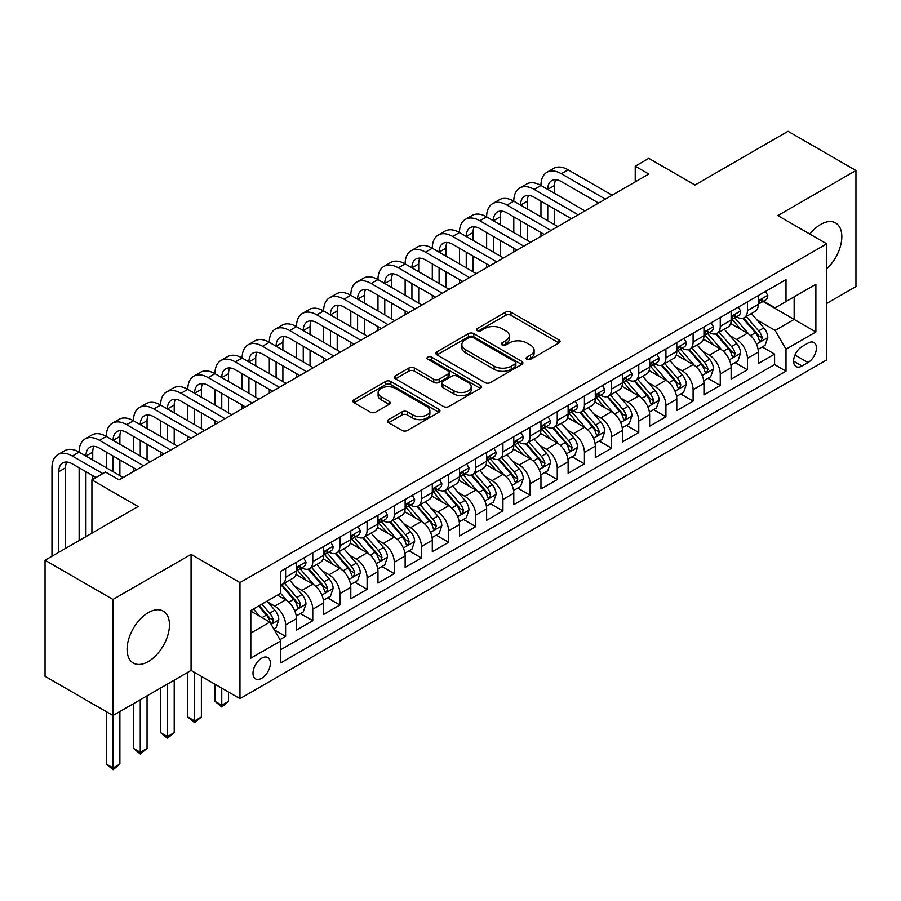<?xml version="1.0" encoding="UTF-8"?>
<svg xmlns="http://www.w3.org/2000/svg" width="901" height="901" viewBox="0 0 901 901"><rect width="100%" height="100%" fill="white"/><g stroke="black" fill="none" stroke-linecap="round" stroke-linejoin="round"><path stroke-width="1.35" d="M526.916 359.296A2.635 1.52 0 0 0 530.644 359.296L558.98 342.943A3.773 2.174 0 0 0 560.084 341.4A3.773 2.174 0 0 0 558.98 339.868L510.98 312.151A3.773 2.174 0 0 0 505.652 312.151L477.316 328.516A2.635 1.52 0 0 0 476.539 329.586A2.635 1.52 0 0 0 477.316 330.667A2.635 1.52 0 0 0 481.044 330.667L484.715 328.55A12.062 6.971 0 0 1 501.778 328.55L505.776 330.858A12.062 6.971 0 0 1 509.313 335.78A12.062 6.971 0 0 1 505.776 340.713L502.116 342.83A2.635 1.52 0 0 0 501.339 343.912A2.635 1.52 0 0 0 502.116 344.982A2.635 1.52 0 0 0 505.844 344.982L509.515 342.864A12.062 6.971 0 0 1 526.578 342.864L530.576 345.173A12.062 6.971 0 0 1 534.113 350.106A12.062 6.971 0 0 1 530.576 355.028L526.916 357.145A2.635 1.52 0 0 0 526.139 358.226A2.635 1.52 0 0 0 526.916 359.296L526.916 357.145M148.282 661.571A29.97 17.299 120 0 0 167.856 635.16A29.97 17.299 120 0 0 163.261 611.148A29.97 17.299 120 0 0 148.282 612.635A29.97 17.299 120 0 0 128.708 639.034A29.97 17.299 120 0 0 133.292 663.046A29.97 17.299 120 0 0 148.282 661.571M826.746 268.813A29.97 17.299 120 0 0 835.621 222.964A29.97 17.299 120 0 0 820.631 224.45A29.97 17.299 120 0 0 809.864 234.069M261.695 678.273A12.299 7.095 120 0 0 269.726 667.438A12.299 7.095 120 0 0 267.845 657.584A12.299 7.095 120 0 0 261.695 658.192A12.299 7.095 120 0 0 253.665 669.026A12.299 7.095 120 0 0 255.546 678.881A12.299 7.095 120 0 0 261.695 678.273M388.59 419.607A3.773 2.174 0 0 0 387.486 421.15A3.773 2.174 0 0 0 388.59 422.693L402.049 430.464A3.773 2.174 0 0 0 407.387 430.464L438.855 412.298A3.773 2.174 0 0 0 439.958 410.755A3.773 2.174 0 0 0 438.855 409.223L390.854 381.506A3.773 2.174 0 0 0 385.515 381.506L354.059 399.672A3.773 2.174 0 0 0 352.955 401.215A3.773 2.174 0 0 0 354.059 402.758L370.322 412.14A3.773 2.174 0 0 0 375.649 412.14L389.119 404.369A3.773 2.174 0 0 0 390.223 402.826A3.773 2.174 0 0 0 389.119 401.294L381.055 396.631A10.091 5.823 0 0 1 378.105 392.521A10.091 5.823 0 0 1 384.322 387.137A10.091 5.823 0 0 1 395.325 388.399L426.916 406.644A10.091 5.823 0 0 1 429.878 410.755A10.091 5.823 0 0 1 423.65 416.138A10.091 5.823 0 0 1 412.658 414.877L407.387 411.836A3.773 2.174 0 0 0 402.049 411.836L388.59 419.607L388.59 422.693M826.746 303.423L855.95 286.563L855.95 170.503L788.037 131.287L694.998 185.009L648.81 158.339L635.228 166.189L648.81 174.028L119.078 479.861L105.496 472.023L91.913 479.861L91.913 533.189M112.963 599.458L112.963 715.518L191.068 670.434L191.068 554.363L112.963 599.458L45.05 560.242L138.09 506.531L91.913 479.861M191.068 554.363L239.97 582.598L826.746 243.822L826.746 359.882L239.97 698.658L239.97 582.598M855.95 170.503L777.845 215.587L826.746 243.822M484.986 382.587A3.773 2.174 0 0 0 490.313 382.587L521.78 364.421A3.773 2.174 0 0 0 522.884 362.878A3.773 2.174 0 0 0 521.78 361.346L473.78 333.629A3.773 2.174 0 0 0 468.452 333.629L436.985 351.795A3.773 2.174 0 0 0 435.881 353.338A3.773 2.174 0 0 0 436.985 354.87L484.986 382.587M428.842 359.871A2.635 1.52 0 0 1 431.523 360.242L480.267 388.387L448.856 406.52A3.773 2.174 0 0 1 443.517 406.52L395.516 378.814L395.516 375.74A3.773 2.174 0 0 0 394.413 377.271A3.773 2.174 0 0 0 395.516 378.814M395.516 375.74L408.986 367.957A3.773 2.174 0 0 1 414.314 367.957L433.786 379.197A3.773 2.174 0 0 0 439.114 379.197L448.045 374.039A3.773 2.174 0 0 0 449.16 372.507A3.773 2.174 0 0 0 448.045 370.964L427.784 359.262A2.635 1.52 0 0 1 427.006 358.181A2.635 1.52 0 0 1 428.639 356.773A2.635 1.52 0 0 1 431.523 357.111L480.312 385.279A3.773 2.174 0 0 1 481.416 386.822A3.773 2.174 0 0 1 480.312 388.365L480.312 385.279M112.963 715.518L45.05 676.313L45.05 560.242M279.963 639.654L285.606 636.399L274.332 629.889M267.912 602.183L274.737 606.125A15.362 8.875 60 0 1 285.606 624.945L296.474 618.672L296.474 630.126L312.771 620.71L300.405 613.57M295.077 586.506L301.903 590.437A15.362 8.875 60 0 1 312.771 609.256L323.639 602.983L323.639 614.437L339.936 605.022L327.57 597.892M322.243 570.817L329.068 574.759A15.362 8.875 60 0 1 339.936 593.579L350.804 587.306L350.804 598.748L367.101 589.344L354.735 582.204M349.419 555.129L356.233 559.07A15.362 8.875 60 0 1 367.101 577.89L377.97 571.617L377.97 583.071L394.266 573.655L381.911 566.526M376.584 539.451L383.398 543.393A15.362 8.875 60 0 1 394.266 562.213L405.135 555.94L405.135 567.382L421.431 557.978L409.077 550.838M403.749 523.763L410.563 527.704A15.362 8.875 60 0 1 421.431 546.524L432.3 540.251L432.3 551.705L448.597 542.289L436.242 535.149M430.915 508.085L437.728 512.016A15.362 8.875 60 0 1 448.597 530.835L459.465 524.562L459.465 536.016L475.762 526.601L463.407 519.472M458.08 492.397L464.893 496.338A15.362 8.875 60 0 1 475.762 515.158L486.63 508.885L486.63 520.327L502.927 510.923L490.572 503.783M485.245 476.708L492.059 480.65A15.362 8.875 60 0 1 502.927 499.469L513.795 493.196L513.795 504.65L530.092 495.235L517.737 488.105M512.41 461.03L519.235 464.972A15.362 8.875 60 0 1 530.092 483.792L540.96 477.519L540.96 488.961L557.257 479.557L544.902 472.417M539.575 445.342L546.4 449.284A15.362 8.875 60 0 1 557.257 468.103L568.126 461.83L568.126 473.284L584.422 463.869L572.067 456.728M566.74 429.664L573.565 433.595A15.362 8.875 60 0 1 584.422 452.415L595.291 446.141L595.291 457.595L611.599 448.191L599.233 441.051M593.905 413.976L600.73 417.918A15.362 8.875 60 0 1 611.599 436.737L622.456 430.464L622.456 441.907L638.764 432.503L626.398 425.362M621.071 398.298L627.896 402.229A15.362 8.875 60 0 1 638.764 421.049L649.621 414.775L649.621 426.229L665.929 416.814L653.563 409.685M648.236 382.61L655.061 386.552A15.362 8.875 60 0 1 665.929 405.371L676.786 399.098L676.786 410.541L693.094 401.136L680.728 393.996M675.401 366.921L682.226 370.863A15.362 8.875 60 0 1 693.094 389.683L703.963 383.409L703.963 394.863L720.259 385.448L707.893 378.319M702.566 351.244L709.391 355.174A15.362 8.875 60 0 1 720.259 374.005L731.128 367.732L731.128 379.175L747.425 369.77L747.425 358.316A15.362 8.875 -120 0 0 736.556 339.497L729.731 335.555M735.058 362.63L747.425 369.77M296.474 618.672A15.362 8.875 -120 0 0 285.606 599.852L277.452 595.144M323.639 602.983A15.362 8.875 -120 0 0 312.771 584.163L295.967 574.466M350.804 587.306A15.362 8.875 -120 0 0 339.936 568.486L323.132 558.778M377.97 571.617A15.362 8.875 -120 0 0 367.101 552.797L350.298 543.1M405.135 555.94A15.362 8.875 -120 0 0 394.266 537.109L377.463 527.412M432.3 540.251A15.362 8.875 -120 0 0 421.431 521.431L404.628 511.734M459.465 524.562A15.362 8.875 -120 0 0 448.597 505.743L431.793 496.046M486.63 508.885A15.362 8.875 -120 0 0 475.762 490.065L458.969 480.357M513.795 493.196A15.362 8.875 -120 0 0 502.927 474.376L486.135 464.679M540.96 477.519A15.362 8.875 -120 0 0 530.092 458.699L513.3 448.991M568.126 461.83A15.362 8.875 -120 0 0 557.257 443.01L540.465 433.313M595.291 446.141A15.362 8.875 -120 0 0 584.422 427.322L567.63 417.625M622.456 430.464A15.362 8.875 -120 0 0 611.599 411.644L594.795 401.947M649.621 414.775A15.362 8.875 -120 0 0 638.764 395.956L621.96 386.259M676.786 399.098A15.362 8.875 -120 0 0 665.929 380.278L649.125 370.57M703.963 383.409A15.362 8.875 -120 0 0 693.094 364.59L676.291 354.893M731.128 367.732A15.362 8.875 -120 0 0 720.259 348.901L703.456 339.204M808.006 343.101L802.025 346.558A11.904 6.881 120 0 0 794.243 357.044A11.904 6.881 120 0 0 796.067 366.594A11.904 6.881 120 0 0 802.025 365.997L808.006 362.551A11.904 6.881 120 0 0 815.788 352.054A11.904 6.881 120 0 0 813.952 342.515A11.904 6.881 120 0 0 808.006 343.101M250.827 633.099L269.849 622.118L280.718 640.938L280.718 662.899L785.999 371.178L785.999 349.216L775.13 330.397L756.896 319.878M280.718 640.938L250.827 658.192L250.827 610.518L280.718 593.263L280.718 571.302L785.999 279.58L785.999 301.542L815.878 284.288L815.878 331.962L785.999 349.216M301.756 567.776L301.903 567.855A15.362 8.875 60 0 0 309.584 568.61L320.452 562.337A15.362 8.875 -120 0 0 323.639 555.309L323.639 546.524M328.921 552.088L329.068 552.167A15.362 8.875 60 0 0 336.749 552.932L347.617 546.659A15.362 8.875 -120 0 0 350.804 539.62L350.804 530.835M356.098 536.399L356.233 536.489A15.362 8.875 60 0 0 363.914 537.244L374.782 530.971A15.362 8.875 -120 0 0 377.97 523.943L377.97 515.158M383.263 520.722L383.398 520.801A15.362 8.875 60 0 0 391.079 521.566L401.947 515.293A15.362 8.875 -120 0 0 405.135 508.254L405.135 499.469M410.428 505.033L410.563 505.123A15.362 8.875 60 0 0 418.255 505.878L429.113 499.605A15.362 8.875 -120 0 0 432.3 492.565L432.3 483.792M437.593 489.356L437.728 489.434A15.362 8.875 60 0 0 445.421 490.2L456.278 483.927A15.362 8.875 -120 0 0 459.465 476.888L459.465 468.103M464.758 473.667L464.893 473.746A15.362 8.875 60 0 0 472.586 474.512L483.443 468.238A15.362 8.875 -120 0 0 486.63 461.199L486.63 452.415M491.923 457.978L492.059 458.068A15.362 8.875 60 0 0 499.751 458.823L510.619 452.55A15.362 8.875 -120 0 0 513.795 445.522L513.795 436.737M519.089 442.301L519.235 442.38A15.362 8.875 60 0 0 526.916 443.146L537.784 436.872A15.362 8.875 -120 0 0 540.96 429.833L540.96 421.049M546.254 426.612L546.4 426.702A15.362 8.875 60 0 0 554.081 427.457L564.95 421.184A15.362 8.875 -120 0 0 568.126 414.156L568.126 405.371M573.419 410.935L573.565 411.014A15.362 8.875 60 0 0 581.246 411.78L592.115 405.506A15.362 8.875 -120 0 0 595.291 398.467L595.291 389.683M600.584 395.246L600.73 395.325A15.362 8.875 60 0 0 608.412 396.091L619.28 389.818A15.362 8.875 -120 0 0 622.456 382.779L622.456 373.994M627.749 379.569L627.896 379.648A15.362 8.875 60 0 0 635.577 380.402L646.445 374.129A15.362 8.875 -120 0 0 649.621 367.101L649.621 358.316M654.914 363.88L655.061 363.959A15.362 8.875 60 0 0 662.742 364.725L673.61 358.452A15.362 8.875 -120 0 0 676.786 351.413L676.786 342.628M682.08 348.191L682.226 348.282A15.362 8.875 60 0 0 689.907 349.036L700.775 342.763A15.362 8.875 -120 0 0 703.963 335.735L703.963 326.95M709.245 332.514L709.391 332.593A15.362 8.875 60 0 0 717.072 333.359L727.94 327.086A15.362 8.875 -120 0 0 731.128 320.046L731.128 311.262M280.718 649.722L774.59 364.59L774.59 354.082L758.293 363.497L758.293 352.043A15.362 8.875 -120 0 0 747.425 333.224L730.621 323.527M736.41 316.825L736.556 316.904A15.362 8.875 -120 0 0 744.237 317.67A15.362 8.875 -120 0 0 747.425 310.631L747.425 301.858M744.237 317.67L755.106 311.397A15.362 8.875 -120 0 0 758.293 304.358L758.293 295.584M285.606 568.486L285.606 577.259A15.362 8.875 60 0 1 282.418 584.298A15.362 8.875 60 0 1 280.718 584.918M282.418 584.298L293.287 578.025A15.362 8.875 -120 0 0 296.474 570.986L296.474 562.213M312.771 552.797L312.771 561.582A15.362 8.875 60 0 1 309.584 568.61M339.936 537.109L339.936 545.893A15.362 8.875 60 0 1 336.749 552.932M367.101 521.431L367.101 530.216A15.362 8.875 60 0 1 363.914 537.244M394.266 505.743L394.266 514.527A15.362 8.875 60 0 1 391.079 521.566M421.431 490.065L421.431 498.85A15.362 8.875 60 0 1 418.255 505.878M448.597 474.376L448.597 483.161A15.362 8.875 60 0 1 445.421 490.2M475.762 458.688L475.762 467.473A15.362 8.875 60 0 1 472.586 474.512M502.927 443.01L502.927 451.795A15.362 8.875 60 0 1 499.751 458.823M530.092 427.322L530.092 436.107A15.362 8.875 60 0 1 526.916 443.146M557.257 411.644L557.257 420.429A15.362 8.875 60 0 1 554.081 427.457M584.422 395.956L584.422 404.74A15.362 8.875 60 0 1 581.246 411.78M611.599 380.267L611.599 389.052A15.362 8.875 60 0 1 608.412 396.091M638.764 364.59L638.764 373.374A15.362 8.875 60 0 1 635.577 380.402M665.929 348.901L665.929 357.686A15.362 8.875 60 0 1 662.742 364.725M693.094 333.224L693.094 342.008A15.362 8.875 60 0 1 689.907 349.036M720.259 317.535L720.259 326.32A15.362 8.875 60 0 1 717.072 333.359M720.259 374.005L720.259 385.448M693.094 389.683L693.094 401.136M665.929 405.371L665.929 416.814M638.764 421.049L638.764 432.503M611.599 436.737L611.599 448.191M584.422 452.415L584.422 463.869M557.257 468.103L557.257 479.557M530.092 483.792L530.092 495.235M502.927 499.469L502.927 510.923M475.762 515.158L475.762 526.601M448.597 530.835L448.597 542.289M421.431 546.524L421.431 557.978M394.266 562.213L394.266 573.655M367.101 577.89L367.101 589.344M339.936 593.579L339.936 605.022M312.771 609.256L312.771 620.71M285.606 624.945L285.606 636.399M269.849 622.118L250.827 611.137M775.13 330.397L794.153 319.416L794.153 296.834L815.878 284.288M763.034 301.452L815.878 331.962M763.575 301.148L775.13 307.815L785.999 301.542M191.068 670.434L239.97 698.658M635.228 166.189L635.228 181.867M762.223 346.941L774.59 354.082M774.59 364.59L785.999 371.178M527.963 359.679L530.576 358.17A12.062 6.971 0 0 0 534.113 353.237L534.113 350.106M509.313 335.78L509.313 338.922A12.062 6.971 0 0 1 505.776 343.844L503.163 345.353M558.924 342.977L510.98 315.294A3.773 2.174 0 0 0 505.652 315.294L478.375 331.039M521.724 364.454L473.78 336.771A3.773 2.174 0 0 0 468.452 336.771L437.03 354.904M515.113 363.959A2.635 1.52 0 0 0 515.89 362.878A2.635 1.52 0 0 0 515.113 361.808L472.98 337.481A2.635 1.52 0 0 0 469.252 337.481L465.378 339.711A12.062 6.971 0 0 0 461.853 344.632A12.062 6.971 0 0 0 465.378 349.565L494.176 366.189A12.062 6.971 0 0 0 511.25 366.189L515.113 363.959L515.113 367.09A2.635 1.52 0 0 0 515.89 366.02L515.89 362.878M461.853 344.632L461.853 347.775A12.062 6.971 0 0 0 465.378 352.696L465.378 349.565M515.113 367.09L511.25 369.331A12.062 6.971 0 0 1 494.176 369.331L465.378 352.696M395.573 378.848L408.986 371.099L408.986 367.957M449.16 372.507L449.16 375.638A3.773 2.174 0 0 1 448.045 377.181L439.114 382.339A3.773 2.174 0 0 1 433.786 382.339L414.314 371.099A3.773 2.174 0 0 0 408.986 371.099M453.98 390.865A10.091 5.823 0 0 0 464.972 392.126A10.091 5.823 0 0 0 471.2 386.743A10.091 5.823 0 0 0 468.25 382.621L457.111 376.201A3.773 2.174 0 0 0 451.784 376.201L442.853 381.36A3.773 2.174 0 0 0 441.749 382.891A3.773 2.174 0 0 0 442.853 384.434L453.98 390.865L453.98 393.996A10.091 5.823 0 0 0 464.972 395.257A10.091 5.823 0 0 0 471.2 389.885L471.2 386.743M441.749 382.891L441.749 386.033A3.773 2.174 0 0 0 442.853 387.565L442.853 384.434M453.98 393.996L442.853 387.565M429.878 410.755L429.878 413.897A10.091 5.823 0 0 1 423.65 419.28A10.091 5.823 0 0 1 412.658 418.019L407.387 414.978A3.773 2.174 0 0 0 402.049 414.978L388.635 422.715M378.105 392.521L378.105 395.652A10.091 5.823 0 0 0 381.055 399.774L381.055 396.631M389.074 404.403L381.055 399.774M438.798 412.331L390.854 384.648A3.773 2.174 0 0 0 385.515 384.648L354.104 402.781M758.056 349.351L765.084 345.297L767.798 337.458A10.181 5.879 -120 0 0 763.834 327.896L751.423 313.525M748.934 334.215L734.743 317.794M740.859 329.428L732.626 319.9A24.395 14.089 -120 0 0 731.871 319.055M742.852 318.222L755.41 332.762A10.181 5.879 60 0 1 759.036 339.767L759.78 340.983L761.154 340.781L762.302 337.886A10.181 5.879 -120 0 0 758.665 330.881L746.253 316.51M743.595 317.985L757.088 333.607A5.192 2.996 60 0 1 758.394 335.634L762.302 337.886M765.49 291.417L767.798 295.427A10.181 5.879 60 0 1 765.692 299.932L760.523 302.905A10.181 5.879 -120 0 0 762.302 300.562L762.088 299.661M51.976 556.244L51.976 467.788A28.809 16.635 60 0 1 57.946 454.6L64.737 450.68A28.809 16.635 60 0 1 79.142 452.111A28.809 16.635 60 0 1 85.111 438.911L91.902 434.992A28.809 16.635 60 0 1 106.307 436.422A28.809 16.635 60 0 1 112.276 423.233L119.067 419.314A28.809 16.635 60 0 1 133.472 420.733A28.809 16.635 60 0 1 139.441 407.545L146.232 403.625A28.809 16.635 60 0 1 160.637 405.056A28.809 16.635 60 0 1 166.606 391.867L173.397 387.937A28.809 16.635 60 0 1 187.802 389.367A28.809 16.635 60 0 1 193.771 376.179L200.563 372.259A28.809 16.635 60 0 1 214.967 373.69A28.809 16.635 60 0 1 220.936 360.49L227.728 356.571A28.809 16.635 60 0 1 242.132 358.001A28.809 16.635 60 0 1 248.102 344.813L254.893 340.893A28.809 16.635 60 0 1 269.309 342.312A28.809 16.635 60 0 1 275.267 329.124L282.058 325.205A28.809 16.635 60 0 1 296.474 326.635A28.809 16.635 60 0 1 302.432 313.447L309.223 309.527A28.809 16.635 60 0 1 323.639 310.946A28.809 16.635 60 0 1 329.608 297.758L336.4 293.839A28.809 16.635 60 0 1 350.804 295.269A28.809 16.635 60 0 1 356.773 282.081L363.565 278.15A28.809 16.635 60 0 1 377.97 279.58A28.809 16.635 60 0 1 383.939 266.392L390.73 262.473A28.809 16.635 60 0 1 405.135 263.892A28.809 16.635 60 0 1 411.104 250.703L417.895 246.784A28.809 16.635 60 0 1 432.3 248.214A28.809 16.635 60 0 1 438.269 235.026L445.06 231.106A28.809 16.635 60 0 1 459.465 232.526A28.809 16.635 60 0 1 465.434 219.337L472.225 215.418A28.809 16.635 60 0 1 486.63 216.848A28.809 16.635 60 0 1 492.599 203.66L499.391 199.729A28.809 16.635 60 0 1 513.795 201.16A28.809 16.635 60 0 1 519.764 187.971L526.556 184.052A28.809 16.635 60 0 1 540.96 185.482A28.809 16.635 60 0 1 546.93 172.282L553.721 168.363A28.809 16.635 60 0 1 568.126 169.793L612.139 195.202M546.93 172.282A28.809 16.635 60 0 1 561.334 173.713L605.348 199.121M758.631 303.378L758.665 303.378A10.181 5.879 -120 0 0 760.523 302.905M760.985 299.796L762.302 300.562C761.66 299.031 760.568 299.65 759.036 302.443A10.181 5.879 60 0 1 758.293 303.896M598.557 203.04L561.334 181.551A19.214 11.094 -120 0 0 551.727 180.605A19.214 11.094 -120 0 0 547.752 189.401L554.543 185.482L554.543 193.321M555.748 179.716A19.214 11.094 -120 0 0 554.543 185.482M547.752 205.079L547.752 220.768M554.543 208.998L554.543 224.687M540.96 236.287L540.96 232.526M540.96 216.848L540.96 201.16M730.891 365.04L737.919 360.986L740.633 353.136A10.181 5.879 -120 0 0 736.669 343.585L724.258 329.214M721.769 349.903L707.578 333.471M713.693 345.117L705.46 335.589A24.395 14.089 -120 0 0 704.706 334.733M715.687 333.911L728.245 348.439A10.181 5.879 60 0 1 731.871 355.456L732.614 356.661L733.988 356.469L735.137 353.575A10.181 5.879 -120 0 0 731.499 346.558L719.088 332.187M716.43 333.674L729.923 349.284A5.192 2.996 60 0 1 731.229 351.311L735.137 353.575M703.726 380.718L710.754 376.663L713.468 368.824A10.181 5.879 -120 0 0 709.504 359.262L697.092 344.892M694.603 365.581L680.413 349.16M686.528 360.805L678.295 351.266A24.395 14.089 -120 0 0 677.541 350.421M688.522 349.588L701.079 364.128A10.181 5.879 60 0 1 704.706 371.144L705.449 372.35L706.823 372.158L707.972 369.252A10.181 5.879 -120 0 0 704.334 362.247L691.923 347.876M689.265 349.351L702.757 364.973A5.192 2.996 60 0 1 704.064 367L707.972 369.252M676.561 396.406L683.577 392.352L686.303 384.513A10.181 5.879 -120 0 0 682.339 374.951L669.916 360.58M667.438 381.269L653.248 364.837M659.363 376.483L651.13 366.955A24.395 14.089 -120 0 0 650.376 366.099M661.357 365.277L673.914 379.805A10.181 5.879 60 0 1 677.541 386.822L678.284 388.027L679.658 387.835L680.807 384.941A10.181 5.879 -120 0 0 677.169 377.924L664.758 363.553M662.1 365.04L675.581 380.661A5.192 2.996 60 0 1 676.888 382.688L680.807 384.941M649.396 412.084L656.412 408.029L659.138 400.19A10.181 5.879 -120 0 0 655.173 390.629L642.751 376.258M640.273 396.947L626.082 380.526M632.198 392.172L623.965 382.632A24.395 14.089 -120 0 0 623.21 381.787M634.191 380.954L646.749 395.494A10.181 5.879 60 0 1 650.376 402.51L651.119 403.716L652.493 403.524L653.642 400.63A10.181 5.879 -120 0 0 650.004 393.613L637.593 379.242M634.935 380.718L648.416 396.339A5.192 2.996 60 0 1 649.722 398.366L653.642 400.63M738.324 307.106L740.633 311.104A10.181 5.879 60 0 1 738.527 315.609L733.358 318.594A10.181 5.879 -120 0 0 735.137 316.24L734.923 315.339M519.764 187.971A28.809 16.635 60 0 1 534.169 189.401L540.96 185.482L584.974 210.89M534.169 189.401L578.183 214.81M731.466 319.067L731.499 319.067A10.181 5.879 -120 0 0 733.358 318.594M733.819 315.485L735.137 316.24C734.495 314.708 733.403 315.339 731.871 318.132A10.181 5.879 60 0 1 731.128 319.573M571.392 218.729L534.169 197.24A19.214 11.094 -120 0 0 524.562 196.294A19.214 11.094 -120 0 0 520.587 205.079L527.378 201.16L527.378 208.998M528.583 195.404A19.214 11.094 -120 0 0 527.378 201.16M520.587 220.768L520.587 236.445M527.378 224.687L527.378 240.376M513.795 251.976L513.795 248.214M513.795 232.526L513.795 216.848M711.159 322.795L713.468 326.793A10.181 5.879 60 0 1 711.362 331.298L706.193 334.271A10.181 5.879 -120 0 0 707.972 331.928L707.758 331.027M492.599 203.66A28.809 16.635 60 0 1 507.004 205.079L513.795 201.16L557.809 226.568M507.004 205.079L551.018 230.487M704.3 334.755L704.334 334.755A10.181 5.879 -120 0 0 706.193 334.271M706.654 331.174L707.972 331.928C707.33 330.397 706.238 331.027 704.706 333.809A10.181 5.879 60 0 1 703.963 335.262M544.227 234.406L507.004 212.929A19.214 11.094 -120 0 0 497.397 211.972A19.214 11.094 -120 0 0 493.421 220.768L500.213 216.848L500.213 224.687M501.418 211.082A19.214 11.094 -120 0 0 500.213 216.848M493.421 236.445L493.421 252.134M500.213 240.376L500.213 256.053M486.63 267.665L486.63 263.892M486.63 248.214L486.63 232.526M683.994 338.472L686.303 342.47A10.181 5.879 60 0 1 684.186 346.975L679.027 349.96A10.181 5.879 -120 0 0 680.807 347.617L680.593 346.705M465.434 219.337A28.809 16.635 60 0 1 479.839 220.768L486.63 216.848L530.644 242.256M479.839 220.768L523.853 246.176M677.135 350.433L677.169 350.433A10.181 5.879 -120 0 0 679.027 349.96M679.489 346.851L680.807 347.617C680.165 346.074 679.072 346.705 677.541 349.498A10.181 5.879 60 0 1 676.786 350.94M517.061 250.095L479.839 228.606A19.214 11.094 -120 0 0 470.232 227.66A19.214 11.094 -120 0 0 466.256 236.445L473.048 232.526L473.048 240.376M474.253 226.77A19.214 11.094 -120 0 0 473.048 232.526M466.256 252.134L466.256 267.822M473.048 256.053L473.048 271.742M459.465 283.342L459.465 279.58M459.465 263.892L459.465 248.214M656.829 354.161L659.138 358.159A10.181 5.879 60 0 1 657.02 362.664L651.862 365.637A10.181 5.879 -120 0 0 653.642 363.294L653.416 362.393M438.269 235.026A28.809 16.635 60 0 1 452.674 236.445L459.465 232.526L503.468 257.934M452.674 236.445L496.676 261.853M649.97 366.121L650.004 366.121A10.181 5.879 -120 0 0 651.862 365.637M652.324 362.54L653.642 363.294C653 361.763 651.907 362.393 650.376 365.175A10.181 5.879 60 0 1 649.621 366.628M489.885 265.784L452.674 244.295A19.214 11.094 -120 0 0 443.067 243.338A19.214 11.094 -120 0 0 439.091 252.134L445.882 248.214L445.882 256.053M447.087 242.459A19.214 11.094 -120 0 0 445.882 248.214M439.091 267.822L439.091 283.5M445.882 271.742L445.882 287.419M432.3 299.031L432.3 295.269M432.3 279.58L432.3 263.892M622.231 427.772L629.247 423.718L631.961 415.879A10.181 5.879 -120 0 0 627.997 406.317L615.586 391.946M613.108 412.635L598.917 396.215M605.033 407.849L596.8 398.321A24.395 14.089 -120 0 0 596.045 397.465M607.026 396.643L619.584 411.183A10.181 5.879 60 0 1 623.21 418.188L623.954 419.404L625.328 419.202L626.465 416.307A10.181 5.879 -120 0 0 622.839 409.302L610.428 394.931M607.77 396.406L621.251 412.027A5.192 2.996 60 0 1 622.557 414.055L626.465 416.307M629.664 369.838L631.961 373.836A10.181 5.879 60 0 1 629.855 378.341L624.697 381.326A10.181 5.879 -120 0 0 626.465 378.983L626.251 378.082M411.104 250.703A28.809 16.635 60 0 1 425.509 252.134L432.3 248.214L476.302 273.622M425.509 252.134L469.511 277.542M622.805 381.799L622.839 381.799A10.181 5.879 -120 0 0 624.697 381.326M625.159 378.217L626.465 378.983C625.835 377.451 624.742 378.071 623.21 380.864A10.181 5.879 60 0 1 622.456 382.317M462.72 281.461L425.509 259.972A19.214 11.094 -120 0 0 415.902 259.026A19.214 11.094 -120 0 0 411.926 267.822L418.717 263.903L418.717 271.742M419.922 258.136A19.214 11.094 -120 0 0 418.717 263.903M411.926 283.5L411.926 299.188M418.717 287.419L418.717 303.108M405.135 314.708L405.135 310.946M405.135 295.269L405.135 279.58M595.065 443.461L602.082 439.406L604.796 431.556A10.181 5.879 -120 0 0 600.832 422.006L588.421 407.635M585.943 428.324L571.752 411.892M577.868 423.538L569.635 413.998A24.395 14.089 -120 0 0 568.88 413.154M579.861 412.331L592.419 426.86A10.181 5.879 60 0 1 596.045 433.877L596.789 435.082L598.163 434.89L599.3 431.996A10.181 5.879 -120 0 0 595.674 424.979L583.262 410.608M580.593 412.095L594.086 427.705A5.192 2.996 60 0 1 595.392 429.732L599.3 431.996M602.487 385.527L604.796 389.525A10.181 5.879 60 0 1 602.69 394.03L597.532 397.014A10.181 5.879 -120 0 0 599.3 394.661L599.086 393.76M383.939 266.392A28.809 16.635 60 0 1 398.343 267.822L405.135 263.892L449.137 289.3M398.343 267.822L442.346 293.23M595.629 397.487L595.674 397.487A10.181 5.879 -120 0 0 597.532 397.014M597.994 393.906L599.3 394.661C598.669 393.129 597.577 393.76 596.045 396.553A10.181 5.879 60 0 1 595.291 397.994M435.555 297.15L398.343 275.661A19.214 11.094 -120 0 0 388.736 274.704A19.214 11.094 -120 0 0 384.761 283.5L391.552 279.58L391.552 287.419M392.757 273.825A19.214 11.094 -120 0 0 391.552 279.58M384.761 299.188L384.761 314.866M391.552 303.108L391.552 318.796M377.97 330.397L377.97 326.635M377.97 310.946L377.97 295.269M567.9 459.138L574.917 455.084L577.631 447.245A10.181 5.879 -120 0 0 573.667 437.683L561.255 423.312M558.766 444.002L544.587 427.581M550.702 439.215L542.47 429.687A24.395 14.089 -120 0 0 541.704 428.842M552.696 428.009L565.254 442.549A10.181 5.879 60 0 1 568.88 449.565L569.623 450.77L570.997 450.568L572.135 447.673A10.181 5.879 -120 0 0 568.508 440.668L556.097 426.297M553.428 427.772L566.92 443.393A5.192 2.996 60 0 1 568.227 445.421L572.135 447.673M575.322 401.215L577.631 405.213A10.181 5.879 60 0 1 575.525 409.718L570.367 412.692A10.181 5.879 -120 0 0 572.135 410.349L571.921 409.448M356.773 282.081A28.809 16.635 60 0 1 371.178 283.5L377.97 279.58L421.972 304.988M371.178 283.5L415.181 308.908M568.463 413.176L568.508 413.176A10.181 5.879 -120 0 0 570.367 412.692M570.829 409.595L572.135 410.349C571.493 408.817 570.412 409.448 568.88 412.23A10.181 5.879 60 0 1 568.126 413.683M408.39 312.827L371.178 291.35A19.214 11.094 -120 0 0 361.571 290.392A19.214 11.094 -120 0 0 357.596 299.188L364.387 295.269L364.387 303.108M365.592 289.503A19.214 11.094 -120 0 0 364.387 295.269M357.596 314.866L357.596 330.554M364.387 318.796L364.387 334.474M350.804 346.085L350.804 342.312M350.804 326.635L350.804 310.946M540.735 474.827L547.752 470.772L550.466 462.923A10.181 5.879 -120 0 0 546.502 453.372L534.09 439.001M531.601 459.69L517.422 443.258M523.537 454.904L515.304 445.376A24.395 14.089 -120 0 0 514.539 444.52M525.531 443.697L538.088 458.226A10.181 5.879 60 0 1 541.715 465.243L542.458 466.448L543.832 466.256L544.97 463.362A10.181 5.879 -120 0 0 541.343 456.345L528.932 441.974M526.263 443.461L539.755 459.071A5.192 2.996 60 0 1 541.062 461.109L544.97 463.362M548.157 416.893L550.466 420.891A10.181 5.879 60 0 1 548.36 425.396L543.202 428.38A10.181 5.879 -120 0 0 544.97 426.038L544.756 425.126M329.608 297.758A28.809 16.635 60 0 1 344.013 299.188L350.804 295.269L394.807 320.677M344.013 299.188L388.016 324.597M541.298 428.853L541.343 428.853A10.181 5.879 -120 0 0 543.202 428.38M543.663 425.272L544.97 426.038C544.328 424.495 543.247 425.126 541.715 427.919A10.181 5.879 60 0 1 540.96 429.36M381.224 328.516L344.013 307.027A19.214 11.094 -120 0 0 334.406 306.081A19.214 11.094 -120 0 0 330.43 314.866L337.222 310.946L337.222 318.796M338.427 305.191A19.214 11.094 -120 0 0 337.222 310.946M330.43 330.554L330.43 346.243M337.222 334.474L337.222 350.162M323.639 361.763L323.639 358.001M323.639 342.312L323.639 326.635M513.57 490.504L520.587 486.45L523.301 478.611A10.181 5.879 -120 0 0 519.336 469.049L506.925 454.678M504.436 475.368L490.257 458.947M496.372 470.592L488.128 461.053A24.395 14.089 -120 0 0 487.373 460.208M498.366 459.375L510.912 473.915A10.181 5.879 60 0 1 514.55 480.931L515.293 482.136L516.667 481.945L517.805 479.05A10.181 5.879 -120 0 0 514.178 472.034L501.767 457.663M499.098 459.138L512.59 474.759A5.192 2.996 60 0 1 513.897 476.787L517.805 479.05M486.405 506.193L493.421 502.139L496.136 494.3A10.181 5.879 -120 0 0 492.171 484.738L479.76 470.367M477.271 491.056L463.091 474.636M469.196 486.27L460.963 476.742A24.395 14.089 -120 0 0 460.208 475.886M471.2 475.064L483.747 489.603A10.181 5.879 60 0 1 487.385 496.609L488.117 497.814L489.502 497.622L490.64 494.728A10.181 5.879 -120 0 0 487.013 487.711L474.602 473.352M471.933 474.827L485.425 490.448A5.192 2.996 60 0 1 486.731 492.475L490.64 494.728M459.24 521.87L466.256 517.827L468.97 509.977A10.181 5.879 -120 0 0 465.006 500.415L452.595 486.056M450.106 506.734L435.926 490.313M442.031 501.958L433.798 492.419A24.395 14.089 -120 0 0 433.043 491.574M444.035 490.752L456.582 505.281A10.181 5.879 60 0 1 460.22 512.297L460.952 513.502L462.337 513.311L463.474 510.416A10.181 5.879 -120 0 0 459.848 503.4L447.437 489.029M444.767 490.516L458.26 506.125A5.192 2.996 60 0 1 459.566 508.153L463.474 510.416M432.075 537.559L439.091 533.505L441.805 525.666A10.181 5.879 -120 0 0 437.841 516.104L425.43 501.733M422.941 522.422L408.761 506.002M414.865 517.636L406.633 508.108A24.395 14.089 -120 0 0 405.878 507.263M416.87 506.43L429.417 520.969A10.181 5.879 60 0 1 433.054 527.975L433.786 529.191L435.16 528.988L436.309 526.094A10.181 5.879 -120 0 0 432.683 519.089L420.271 504.718M417.602 506.193L431.095 521.814A5.192 2.996 60 0 1 432.401 523.841L436.309 526.094M404.909 553.248L411.926 549.193L414.64 541.343A10.181 5.879 -120 0 0 410.676 531.793L398.265 517.422M395.776 538.111L381.596 521.679M387.7 533.324L379.467 523.796A24.395 14.089 -120 0 0 378.713 522.94M389.705 522.118L402.251 536.647A10.181 5.879 60 0 1 405.889 543.663L406.621 544.868L407.995 544.677L409.144 541.783A10.181 5.879 -120 0 0 405.518 534.766L393.106 520.395M390.437 521.882L403.93 537.492A5.192 2.996 60 0 1 405.236 539.53L409.144 541.783M377.744 568.925L384.761 564.871L387.475 557.032A10.181 5.879 -120 0 0 383.511 547.47L371.099 533.099M368.61 553.788L354.42 537.368M360.535 549.013L352.302 539.474A24.395 14.089 -120 0 0 351.548 538.629M362.529 537.796L375.086 552.336A10.181 5.879 60 0 1 378.713 559.352L379.456 560.557L380.83 560.366L381.979 557.471A10.181 5.879 -120 0 0 378.352 550.455L365.941 536.084M363.272 537.559L376.764 553.18A5.192 2.996 60 0 1 378.071 555.207L381.979 557.471M221.759 688.15L221.759 705.246L228.55 701.327L228.55 692.069M228.55 701.327L221.759 706.981L214.967 701.327L214.967 684.231M214.967 701.327L221.759 705.246L221.759 706.981M350.568 584.614L357.596 580.559L360.31 572.721A10.181 5.879 -120 0 0 356.345 563.159L343.934 548.788M341.445 569.477L327.254 553.056M333.37 564.69L325.137 555.162A24.395 14.089 -120 0 0 324.383 554.306M335.363 553.484L347.921 568.024A10.181 5.879 60 0 1 351.548 575.029L352.291 576.235L353.665 576.043L354.814 573.149A10.181 5.879 -120 0 0 351.187 566.132L338.765 551.761M336.107 553.248L349.599 568.869A5.192 2.996 60 0 1 350.906 570.896L354.814 573.149M194.593 672.473L194.593 720.935L201.385 717.016L201.385 676.392M201.385 717.016L194.593 722.658L187.802 717.016L187.802 672.315M187.802 717.016L194.593 720.935L194.593 722.658M323.403 600.291L330.43 596.248L333.145 588.398A10.181 5.879 -120 0 0 329.18 578.836L316.769 564.465M314.28 585.154L300.089 568.734M306.205 580.379L297.972 570.84A24.395 14.089 -120 0 0 297.217 569.995M308.198 569.173L320.756 583.702A10.181 5.879 60 0 1 324.383 590.718L325.126 591.923L326.5 591.732L327.649 588.837A10.181 5.879 -120 0 0 324.011 581.821L311.6 567.45M308.942 568.925L322.434 584.546A5.192 2.996 60 0 1 323.741 586.574L327.649 588.837M167.428 684.073L167.428 736.624L174.22 732.693L174.22 680.154M174.22 732.693L167.428 738.347L160.637 732.693L160.637 687.992M160.637 732.693L167.428 736.624L167.428 738.347M296.238 615.98L303.265 611.925L305.98 604.087A10.181 5.879 -120 0 0 302.015 594.525L289.604 580.154M287.115 600.843L280.616 593.32M279.04 596.057L277.981 594.84M281.033 584.85L293.591 599.39A10.181 5.879 60 0 1 297.217 606.396L297.961 607.612L299.335 607.409L300.483 604.515A10.181 5.879 -120 0 0 296.846 597.509L284.434 583.138M281.776 584.614L295.269 600.235A5.192 2.996 60 0 1 296.575 602.262L300.483 604.515M140.263 699.762L140.263 752.301L147.054 748.382L147.054 695.842M147.054 748.382L140.263 754.024L133.472 748.382L133.472 703.681M133.472 748.382L140.263 752.301L140.263 754.024M520.992 432.581L523.301 436.58A10.181 5.879 60 0 1 521.195 441.085L516.036 444.058A10.181 5.879 -120 0 0 517.805 441.715L517.591 440.814M302.432 313.447A28.809 16.635 60 0 1 316.848 314.866L323.639 310.946L367.642 336.355M316.848 314.866L360.85 340.274M514.133 444.542L514.178 444.542A10.181 5.879 -120 0 0 516.036 444.058M516.487 440.961L517.805 441.715C517.163 440.184 516.082 440.814 514.55 443.596A10.181 5.879 60 0 1 513.795 445.049M354.059 344.205L316.848 322.716A19.214 11.094 -120 0 0 307.241 321.758A19.214 11.094 -120 0 0 303.265 330.554L310.057 326.635L310.057 334.474M311.25 320.88A19.214 11.094 -120 0 0 310.057 326.635M303.265 346.243L303.265 361.92M310.057 350.162L310.057 365.84M296.474 377.451L296.474 373.69M296.474 358.001L296.474 342.312M493.827 448.259L496.136 452.257A10.181 5.879 60 0 1 494.03 456.762L488.871 459.747A10.181 5.879 -120 0 0 490.64 457.404L490.426 456.503M275.267 329.124A28.809 16.635 60 0 1 289.683 330.554L296.474 326.635L340.477 352.043M289.683 330.554L333.685 355.963M486.968 460.22L487.013 460.22A10.181 5.879 -120 0 0 488.871 459.747M489.322 456.638L490.64 457.404C489.998 455.872 488.916 456.492 487.385 459.285A10.181 5.879 60 0 1 486.63 460.738M326.894 359.882L289.683 338.393A19.214 11.094 -120 0 0 280.076 337.447A19.214 11.094 -120 0 0 276.1 346.243L282.891 342.312L282.891 350.162M284.085 336.557A19.214 11.094 -120 0 0 282.891 342.312M276.1 361.92L276.1 377.609M282.891 365.84L282.891 381.528M269.309 393.129L269.309 389.367M269.309 373.69L269.309 358.001M466.662 463.947L468.97 467.946A10.181 5.879 60 0 1 466.864 472.451L461.706 475.435A10.181 5.879 -120 0 0 463.474 473.081L463.26 472.18M248.102 344.813A28.809 16.635 60 0 1 262.518 346.243L269.309 342.312L313.311 367.721M262.518 346.243L306.52 371.651M459.803 475.908L459.848 475.908A10.181 5.879 -120 0 0 461.706 475.435M462.157 472.327L463.474 473.081C462.832 471.55 461.751 472.18 460.22 474.962A10.181 5.879 60 0 1 459.465 476.415M299.729 375.571L262.518 354.082A19.214 11.094 -120 0 0 252.911 353.124A19.214 11.094 -120 0 0 248.935 361.92L255.726 358.001L255.726 365.84M256.92 352.246A19.214 11.094 -120 0 0 255.726 358.001M248.935 377.609L248.935 393.286M255.726 381.528L255.726 397.217M242.132 408.817L242.132 405.056M242.132 389.367L242.132 373.69M439.497 479.636L441.805 483.634A10.181 5.879 60 0 1 439.699 488.139L434.541 491.113A10.181 5.879 -120 0 0 436.309 488.77L436.095 487.869M220.936 360.49A28.809 16.635 60 0 1 235.341 361.92L242.132 358.001L286.146 383.409M235.341 361.92L279.355 387.329M432.638 491.597L432.683 491.597A10.181 5.879 -120 0 0 434.541 491.113M434.992 488.015L436.309 488.77C435.667 487.238 434.586 487.858 433.054 490.651A10.181 5.879 60 0 1 432.3 492.104M272.564 391.248L235.341 369.759A19.214 11.094 -120 0 0 225.746 368.813A19.214 11.094 -120 0 0 221.759 377.609L228.55 373.69L228.55 381.528M229.755 367.923A19.214 11.094 -120 0 0 228.55 373.69M221.759 393.286L221.759 408.975M228.55 397.217L228.55 412.895M214.967 424.506L214.967 420.733M214.967 405.056L214.967 389.367M412.331 495.313L414.64 499.312A10.181 5.879 60 0 1 412.534 503.817L407.376 506.801A10.181 5.879 -120 0 0 409.144 504.459L408.93 503.546M193.771 376.179A28.809 16.635 60 0 1 208.176 377.609L214.967 373.69L258.981 399.098M208.176 377.609L252.19 403.017M405.473 507.274L405.518 507.274A10.181 5.879 -120 0 0 407.376 506.801M407.826 503.693L409.144 504.459C408.502 502.916 407.421 503.546 405.889 506.339A10.181 5.879 60 0 1 405.135 507.781M245.399 406.937L208.176 385.448A19.214 11.094 -120 0 0 198.58 384.502A19.214 11.094 -120 0 0 194.593 393.286L201.385 389.367L201.385 397.217M202.59 383.612A19.214 11.094 -120 0 0 201.385 389.367M194.593 408.975L194.593 424.664M201.385 412.895L201.385 428.583M187.802 440.184L187.802 436.422M187.802 420.733L187.802 405.056M385.166 511.002L387.475 515A10.181 5.879 60 0 1 385.369 519.505L380.211 522.479A10.181 5.879 -120 0 0 381.979 520.136L381.765 519.235M166.606 391.867A28.809 16.635 60 0 1 181.011 393.286L187.802 389.367L231.816 414.775M181.011 393.286L225.025 418.695M378.307 522.963L378.352 522.963A10.181 5.879 -120 0 0 380.211 522.479M380.661 519.381L381.979 520.136C381.337 518.604 380.256 519.235 378.713 522.017A10.181 5.879 60 0 1 377.97 523.47M218.233 422.614L181.011 401.136A19.214 11.094 -120 0 0 171.415 400.179A19.214 11.094 -120 0 0 167.428 408.975L174.22 405.056L174.22 412.895M175.425 399.301A19.214 11.094 -120 0 0 174.22 405.056M167.428 424.664L167.428 440.341M174.22 428.583L174.22 444.261M160.637 455.872L160.637 452.111M160.637 436.422L160.637 420.733M358.001 526.68L360.31 530.678A10.181 5.879 60 0 1 358.204 535.183L353.034 538.167A10.181 5.879 -120 0 0 354.814 535.825L354.6 534.924M139.441 407.545A28.809 16.635 60 0 1 153.846 408.975L160.637 405.056L204.651 430.464M153.846 408.975L197.86 434.383M351.142 538.64L351.187 538.64A10.181 5.879 -120 0 0 353.034 538.167M353.496 535.059L354.814 535.825C354.172 534.293 353.091 534.912 351.548 537.706A10.181 5.879 60 0 1 350.804 539.147M191.068 438.303L153.846 416.814A19.214 11.094 -120 0 0 144.25 415.868A19.214 11.094 -120 0 0 140.263 424.664L147.054 420.733L147.054 428.583M148.26 414.978A19.214 11.094 -120 0 0 147.054 420.733M140.263 440.341L140.263 456.03M147.054 444.261L147.054 459.949M133.472 471.55L133.472 467.788M133.472 452.111L133.472 436.422M330.836 542.368L333.145 546.366A10.181 5.879 60 0 1 331.039 550.871L325.869 553.856A10.181 5.879 -120 0 0 327.649 551.502L327.435 550.601M112.276 423.233A28.809 16.635 60 0 1 126.681 424.664L133.472 420.733L177.486 446.141M126.681 424.664L170.694 450.072M323.977 554.329L324.011 554.329A10.181 5.879 -120 0 0 325.869 553.856M326.331 550.748L327.649 551.502C327.007 549.97 325.914 550.601 324.383 553.383A10.181 5.879 60 0 1 323.639 554.836M163.903 453.991L126.681 432.503A19.214 11.094 -120 0 0 117.074 431.545A19.214 11.094 -120 0 0 113.098 440.341L119.889 436.422L119.889 444.261M121.094 430.667A19.214 11.094 -120 0 0 119.889 436.422M113.098 456.03L113.098 471.707M119.889 459.949L119.889 475.627M106.307 467.788L106.307 452.111M303.671 558.057L305.98 562.055A10.181 5.879 60 0 1 303.874 566.56L298.704 569.533A10.181 5.879 -120 0 0 300.483 567.191L300.27 566.29M85.111 438.911A28.809 16.635 60 0 1 99.515 440.341L106.307 436.422L150.321 461.83M99.515 440.341L143.529 465.749M296.812 570.006L296.846 570.006A10.181 5.879 -120 0 0 298.704 569.533M299.166 566.436L300.483 567.191C299.842 565.659 298.749 566.279 297.217 569.072A10.181 5.879 60 0 1 296.474 570.524M136.738 469.669L99.515 448.18A19.214 11.094 -120 0 0 89.909 447.234A19.214 11.094 -120 0 0 85.933 456.03L92.724 452.111L92.724 459.949M93.929 446.344A19.214 11.094 -120 0 0 92.724 452.111M85.933 471.707L85.933 536.647M92.724 475.627L92.724 479.4M79.142 540.566L79.142 467.788M273.791 628.943L276.1 627.614L278.814 619.764A10.181 5.879 -120 0 0 274.85 610.214L267.034 601.158M259.736 616.284L253.451 609.008M251.875 611.745L250.827 610.54M258.61 606.024L266.426 615.068A10.181 5.879 60 0 1 270.052 622.084L270.796 623.289L272.17 623.098L273.318 620.203A10.181 5.879 -120 0 0 269.681 613.187L261.876 604.143M259.24 605.663L268.104 615.912A5.192 2.996 60 0 1 269.41 617.951L273.318 620.203M113.098 715.439L113.098 767.99L119.889 764.071L119.889 711.52M119.889 764.071L113.098 769.713L106.307 764.071L106.307 711.677M106.307 764.071L113.098 767.99L113.098 769.713M57.946 454.6A28.809 16.635 60 0 1 72.35 456.03L79.142 452.111L123.155 477.519M72.35 456.03L102.782 473.588M95.99 477.519L72.35 463.869A19.214 11.094 -120 0 0 62.743 462.923A19.214 11.094 -120 0 0 58.768 471.707L58.768 552.324M66.764 462.033A19.214 11.094 -120 0 0 65.559 467.788L65.559 548.405M274.737 606.125L285.606 599.852M301.903 590.437L312.771 584.163M329.068 574.759L339.936 568.486M356.233 559.07L367.101 552.797M383.398 543.393L394.266 537.109M410.563 527.704L421.431 521.431M437.728 512.016L448.597 505.743M464.893 496.338L475.762 490.065M492.059 480.65L502.927 474.376M519.235 464.972L530.092 458.699M546.4 449.284L557.257 443.01M573.565 433.595L584.422 427.322M600.73 417.918L611.599 411.644M627.896 402.229L638.764 395.956M655.061 386.552L665.929 380.278M682.226 370.863L693.094 364.59M709.391 355.174L720.259 348.901M736.556 339.497L747.425 333.224M747.425 310.631L758.293 304.358M285.606 577.259L296.474 570.986M312.771 561.582L323.639 555.309M339.936 545.893L350.804 539.62M367.101 530.216L377.97 523.943M394.266 514.527L405.135 508.254M421.431 498.85L432.3 492.565M448.597 483.161L459.465 476.888M475.762 467.473L486.63 461.199M502.927 451.795L513.795 445.522M530.092 436.107L540.96 429.833M557.257 420.429L568.126 414.156M584.422 404.74L595.291 398.467M611.599 389.052L622.456 382.779M638.764 373.374L649.621 367.101M665.929 357.686L676.786 351.413M693.094 342.008L703.963 335.735M720.259 326.32L731.128 320.046M747.425 358.316L758.293 352.043M794.975 355.028L808.006 362.551M793.601 361.143L802.025 365.997M530.576 358.17L530.576 355.028M502.116 344.982L502.116 342.83M505.776 343.844L505.776 340.713M477.316 330.667L477.316 328.516M505.652 315.294L505.652 312.151M510.98 315.294L510.98 312.151M558.98 342.943L558.98 339.868M436.985 354.87L436.985 351.795M468.452 336.771L468.452 333.629M473.78 336.771L473.78 333.629M521.78 364.421L521.78 361.346M494.176 369.331L494.176 366.189M511.25 369.331L511.25 366.189M414.314 371.099L414.314 367.957M433.786 382.339L433.786 379.197M439.114 382.339L439.114 379.197M448.045 377.181L448.045 374.039M431.523 360.242L431.523 357.111M402.049 414.978L402.049 411.836M407.387 414.978L407.387 411.836M412.658 418.019L412.658 414.877M389.119 404.369L389.119 401.294M354.059 402.758L354.059 399.672M385.515 384.648L385.515 381.506M390.854 384.648L390.854 381.506M438.855 412.298L438.855 409.223M756.513 344.126L767.731 337.65M758.665 330.881L763.834 327.896M750.556 335.566L755.41 332.762M767.731 295.303L758.293 300.754M568.126 169.793L561.334 173.713M729.337 359.814L740.566 353.338M731.499 346.558L736.669 343.585M723.39 351.244L728.245 348.439M702.172 375.503L713.401 369.016M704.334 362.247L709.504 359.262M696.225 366.932L701.079 364.128M675.007 391.18L686.235 384.704M677.169 377.924L682.339 374.951M669.06 382.61L673.914 379.805M647.842 406.869L659.07 400.393M650.004 393.613L655.173 390.629M641.895 398.298L646.749 395.494M740.566 310.991L731.128 316.442M713.401 326.669L703.963 332.12M686.235 342.357L676.786 347.809M659.07 358.046L649.621 363.486M620.676 422.546L631.905 416.071M622.839 409.302L627.997 406.317M614.73 413.987L619.584 411.183M631.905 373.724L622.456 379.175M593.511 438.235L604.729 431.759M595.674 424.979L600.832 422.006M587.565 429.664L592.419 426.86M604.729 389.412L595.291 394.863M566.346 453.924L577.564 447.437M568.508 440.668L573.667 437.683M560.388 445.353L565.254 442.549M577.564 405.09L568.126 410.541M539.181 469.601L550.398 463.125M541.343 456.345L546.502 453.372M533.223 461.03L538.088 458.226M550.398 420.778L540.96 426.229M512.016 485.29L523.233 478.814M514.178 472.034L519.336 469.049M506.058 476.719L510.912 473.915M484.851 500.967L496.068 494.491M487.013 487.711L492.171 484.738M478.893 492.408L483.747 489.603M457.685 516.656L468.903 510.18M459.848 503.4L465.006 500.415M451.728 508.085L456.582 505.281M430.52 532.345L441.738 525.857M432.683 519.089L437.841 516.104M424.562 523.774L429.417 520.969M403.355 548.022L414.573 541.546M405.518 534.766L410.676 531.793M397.397 539.451L402.251 536.647M376.19 563.711L387.407 557.223M378.352 550.455L383.511 547.47M370.232 555.14L375.086 552.336M349.025 579.388L360.242 572.912M351.187 566.132L356.345 563.159M343.067 570.817L347.921 568.024M321.86 595.077L333.077 588.601M324.011 581.821L329.18 578.836M315.902 586.506L320.756 583.702M294.683 610.754L305.912 604.278M296.846 597.509L302.015 594.525M288.737 602.195L293.591 599.39M523.233 436.456L513.795 441.907M496.068 452.144L486.63 457.595M468.903 467.833L459.465 473.284M441.738 483.51L432.3 488.961M414.573 499.199L405.135 504.65M387.407 514.876L377.97 520.327M360.242 530.565L350.804 536.016M333.077 546.254L323.639 551.705M305.912 561.931L296.474 567.382M271.133 624.359L278.747 619.967M269.681 613.187L274.85 610.214M262.033 617.613L266.426 615.068M65.559 467.788L58.768 471.707"/></g></svg>
